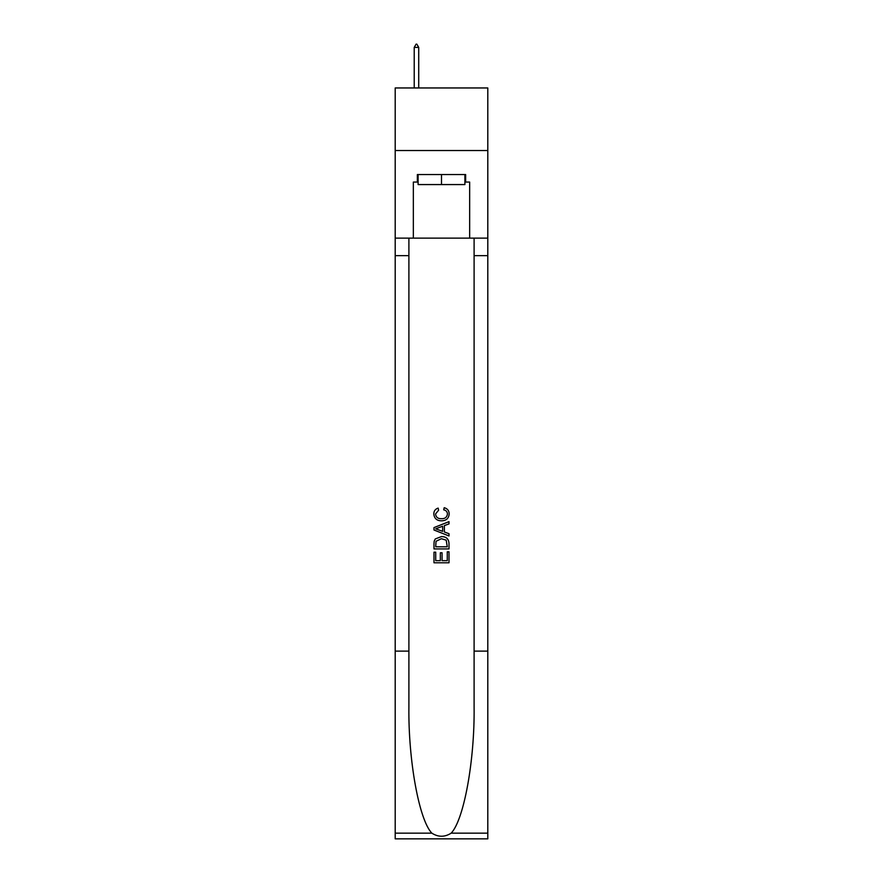 <?xml version="1.0" encoding="UTF-8"?>
<svg xmlns="http://www.w3.org/2000/svg" width="883" height="883" viewBox="0 0 883 883"><rect width="100%" height="100%" fill="white"/><g stroke="black" fill="none" stroke-linecap="round" stroke-linejoin="round"><path stroke-width="1.32" d="M487.802 150.529L487.802 87.958L395.198 87.958L395.198 150.529L487.802 150.529L487.802 238.134L469.657 238.134L469.657 182.064L465.65 182.064L465.65 174.558L417.35 174.558L417.35 182.064L418.101 182.064M464.899 174.558L464.899 184.569L418.101 184.569L418.101 174.558M441.5 174.558L441.5 184.569M447.273 551.809L447.273 560.661L442.074 560.661L447.273 560.661L447.273 551.809L449.006 551.809L449.006 562.78L433.983 562.78L433.983 552.195L433.983 562.78M440.341 552.769L440.341 560.661L435.716 560.661L440.341 560.661L440.341 552.769L442.074 552.769L442.074 560.661M435.275 538.95L434.204 541.136L435.275 538.95L441.412 536.599C446.213 536.577 448.741 538.895 449.006 543.542L449.006 548.917L433.983 548.917L433.983 543.785L433.983 548.917M444.193 507.714L443.696 509.833L444.193 507.714C447.383 508.542 449.05 510.595 449.193 513.851C448.785 518.464 446.18 520.782 441.379 520.815L441.379 520.815C436.765 520.716 434.237 518.409 433.796 513.895L433.796 513.895C433.873 510.926 435.33 508.994 438.156 508.1L438.608 510.219L435.529 513.994C435.97 517.239 437.924 518.807 441.379 518.696C444.889 518.873 446.919 517.328 447.46 514.049C447.295 511.71 446.047 510.308 443.696 509.833M451.18 833.144L487.802 833.144L487.802 838.85L395.198 838.85L395.198 651.124L408.895 651.124L408.895 706.941C408.233 760.285 419.05 819.877 431.82 833.144C438.266 837.261 444.723 837.261 451.18 833.144C463.95 819.877 474.767 760.285 474.105 706.941L474.105 238.134M433.983 527.604L433.983 529.999L449.006 535.959L433.983 529.999L433.983 527.604L449.006 521.643L433.983 527.604M474.105 651.124L487.802 651.124L487.802 238.134M395.198 651.124L395.198 150.529M408.895 238.134L408.895 651.124M487.802 833.144L487.802 651.124M395.198 238.134L413.343 238.134L413.343 182.064L417.35 182.064M413.343 238.134L469.657 238.134M464.899 182.064L465.65 182.064M449.006 521.643L449.006 523.895L444.381 525.595L444.381 531.996L449.006 533.707L449.006 535.959M438.487 529.822L442.648 531.367L442.648 526.235L435.716 528.796L438.487 529.822M442.648 526.235L442.648 531.367M433.983 543.785L434.204 541.136M446.213 540.164L447.273 546.798L446.213 540.164L441.379 538.718L436.025 541.279L435.716 546.798L447.273 546.798L435.716 546.798M433.983 552.195L435.716 552.195L435.716 560.661M418.719 47.406L416.842 44.15L416.092 44.15L414.215 47.406L418.719 47.406L418.719 87.958M414.215 47.406L414.215 87.958M474.105 255.651L487.802 255.651M408.895 255.651L395.198 255.651M395.198 833.144L431.82 833.144"/></g></svg>
